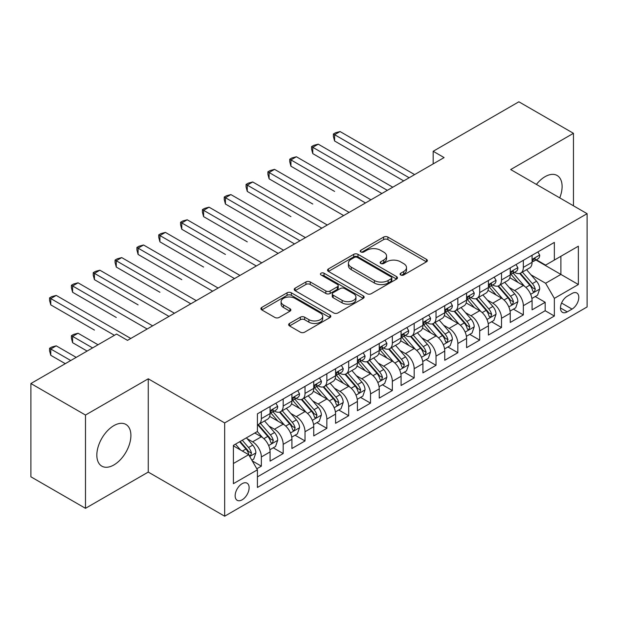 <?xml version="1.0" encoding="UTF-8"?>
<svg xmlns="http://www.w3.org/2000/svg" width="618" height="618" viewBox="0 0 618 618"><rect width="100%" height="100%" fill="white"/><g stroke="black" fill="none" stroke-linecap="round" stroke-linejoin="round"><path stroke-width="0.93" d="M400.703 274.971A2.124 1.228 0 0 0 403.709 274.971L426.474 261.823A3.028 1.754 0 0 0 427.362 260.587A3.028 1.754 0 0 0 426.474 259.351L387.903 237.08A3.028 1.754 0 0 0 383.616 237.08L360.842 250.228A2.124 1.228 0 0 0 360.224 251.093A2.124 1.228 0 0 0 360.842 251.959A2.124 1.228 0 0 0 363.847 251.959L366.791 250.259A9.695 5.601 0 0 1 380.51 250.259L383.724 252.113A9.695 5.601 0 0 1 386.567 256.068A9.695 5.601 0 0 1 383.724 260.031L380.773 261.731A2.124 1.228 0 0 0 380.155 262.596A2.124 1.228 0 0 0 380.773 263.461A2.124 1.228 0 0 0 383.778 263.461L386.721 261.762A9.695 5.601 0 0 1 400.441 261.762L403.654 263.616A9.695 5.601 0 0 1 406.497 267.579A9.695 5.601 0 0 1 403.654 271.534L400.703 273.241A2.124 1.228 0 0 0 400.085 274.106A2.124 1.228 0 0 0 400.703 274.971L400.703 273.241M113.867 464.96A24.087 13.905 120 0 0 129.602 443.739A24.087 13.905 120 0 0 125.91 424.435A24.087 13.905 120 0 0 113.867 425.632A24.087 13.905 120 0 0 98.131 446.853A24.087 13.905 120 0 0 101.823 466.15A24.087 13.905 120 0 0 113.867 464.96M559.738 197.876A24.087 13.905 120 0 0 557.112 175.481A24.087 13.905 120 0 0 545.068 176.678A24.087 13.905 120 0 0 536.409 184.411M242.132 499.815A9.88 5.701 120 0 0 248.59 491.109A9.88 5.701 120 0 0 247.076 483.191A9.88 5.701 120 0 0 242.132 483.678A9.88 5.701 120 0 0 235.682 492.384A9.88 5.701 120 0 0 237.196 500.302A9.88 5.701 120 0 0 242.132 499.815M289.533 323.438A3.028 1.754 0 0 0 288.645 324.682A3.028 1.754 0 0 0 289.533 325.918L300.356 332.167A3.028 1.754 0 0 0 304.643 332.167L329.935 317.567A3.028 1.754 0 0 0 330.815 316.323A3.028 1.754 0 0 0 329.935 315.087L291.356 292.816A3.028 1.754 0 0 0 287.069 292.816L261.785 307.416A3.028 1.754 0 0 0 260.896 308.652A3.028 1.754 0 0 0 261.785 309.896L274.856 317.443A3.028 1.754 0 0 0 279.143 317.443L289.966 311.194A3.028 1.754 0 0 0 290.854 309.958A3.028 1.754 0 0 0 289.966 308.714L283.477 304.975A8.104 4.681 0 0 1 281.105 301.661A8.104 4.681 0 0 1 286.111 297.343A8.104 4.681 0 0 1 294.948 298.355L320.34 313.017A8.104 4.681 0 0 1 322.712 316.323A8.104 4.681 0 0 1 317.714 320.649A8.104 4.681 0 0 1 308.876 319.637L304.643 317.196A3.028 1.754 0 0 0 300.356 317.196L289.533 323.438L289.533 325.918M148.25 378.803L85.485 415.041L30.9 383.531L30.9 476.81L85.485 508.32L148.25 472.082L224.666 516.2L224.666 422.921L148.25 378.803L148.25 472.082M573.458 205.794L573.458 133.31L510.684 169.556L587.1 213.674L224.666 422.921M573.458 133.31L518.873 101.8L433.179 151.279L433.179 163.878M30.9 383.531L116.593 334.052L127.509 340.356L444.095 157.582L433.179 151.279M367.007 293.681A3.028 1.754 0 0 0 371.294 293.681L396.578 279.081A3.028 1.754 0 0 0 397.467 277.845A3.028 1.754 0 0 0 396.578 276.609L358.007 254.338A3.028 1.754 0 0 0 353.72 254.338L328.428 268.938A3.028 1.754 0 0 0 327.54 270.174A3.028 1.754 0 0 0 328.428 271.41L367.007 293.681M321.885 275.427A2.124 1.228 0 0 1 324.041 275.728L324.041 273.21L363.253 295.852A3.028 1.754 0 0 1 364.141 297.088A3.028 1.754 0 0 1 363.253 298.324L337.969 312.924A3.028 1.754 0 0 1 333.681 312.924L295.103 290.653L295.103 288.181A3.028 1.754 0 0 0 294.222 289.417A3.028 1.754 0 0 0 295.103 290.653M295.103 288.181L305.925 281.932A3.028 1.754 0 0 1 310.213 281.932L325.856 290.962A3.028 1.754 0 0 0 330.143 290.962L337.328 286.814A3.028 1.754 0 0 0 338.216 285.578A3.028 1.754 0 0 0 337.328 284.342L321.036 274.94A2.124 1.228 0 0 1 320.418 274.075A2.124 1.228 0 0 1 321.723 272.94A2.124 1.228 0 0 1 324.041 273.21M256.818 468.768L261.352 466.157L252.291 460.928M247.13 438.664L252.615 441.831A12.352 7.13 60 0 1 261.352 456.957L270.081 451.912L270.081 461.113L283.183 453.55L273.249 447.818M268.969 426.057L274.446 429.224A12.352 7.13 60 0 1 283.183 444.35L291.912 439.305L291.912 448.506L305.014 440.943L295.08 435.211M290.8 413.45L296.285 416.617A12.352 7.13 60 0 1 305.014 431.743L313.751 426.698L313.751 435.906L326.852 428.344L316.918 422.604M312.631 400.85L318.115 404.01A12.352 7.13 60 0 1 326.852 419.135L335.582 414.099L335.582 423.299L348.683 415.736L338.749 409.997M334.469 388.243L339.946 391.41A12.352 7.13 60 0 1 348.683 406.536L357.413 401.491L357.413 410.692L370.514 403.129L360.58 397.397M356.3 375.636L361.785 378.803A12.352 7.13 60 0 1 370.514 393.929L379.251 388.884L379.251 398.085L392.345 390.522L382.411 384.79M378.131 363.029L383.616 366.196A12.352 7.13 60 0 1 392.345 381.321L401.082 376.277L401.082 385.485L414.184 377.922L404.249 372.183M399.97 350.429L405.447 353.589A12.352 7.13 60 0 1 414.184 368.714L422.913 363.678L422.913 372.878L436.014 365.315L426.08 359.576M421.8 337.822L427.277 340.989A12.352 7.13 60 0 1 436.014 356.115L444.751 351.07L444.751 360.271L457.845 352.708L447.911 346.976M443.631 325.215L449.116 328.382A12.352 7.13 60 0 1 457.845 343.508L466.582 338.463L466.582 347.664L479.684 340.101L469.75 334.369M465.462 312.608L470.947 315.775A12.352 7.13 60 0 1 479.684 330.9L488.413 325.864L488.413 335.064L501.515 327.501L491.58 321.762M487.301 300.008L492.778 303.168A12.352 7.13 60 0 1 501.515 318.293L510.244 313.256L510.244 322.457L523.346 314.894L523.346 305.694A12.352 7.13 -120 0 0 514.616 290.568L509.132 287.401M513.411 309.154L523.346 314.894M270.081 451.912A12.352 7.13 -120 0 0 261.352 436.787L254.801 433.002M291.912 439.305A12.352 7.13 -120 0 0 283.183 424.18L269.68 416.385M313.751 426.698A12.352 7.13 -120 0 0 305.014 411.573L291.511 403.778M335.582 414.099A12.352 7.13 -120 0 0 326.852 398.973L313.349 391.179M357.413 401.491A12.352 7.13 -120 0 0 348.683 386.366L335.18 378.571M379.251 388.884A12.352 7.13 -120 0 0 370.514 373.759L357.011 365.964M401.082 376.277A12.352 7.13 -120 0 0 392.345 361.151L378.849 353.357M422.913 363.678A12.352 7.13 -120 0 0 414.184 348.552L400.68 340.757M444.751 351.07A12.352 7.13 -120 0 0 436.014 335.945L422.511 328.15M466.582 338.463A12.352 7.13 -120 0 0 457.845 323.338L444.342 315.543M488.413 325.864A12.352 7.13 -120 0 0 479.684 310.73L466.181 302.936M510.244 313.256A12.352 7.13 -120 0 0 501.515 298.131L488.011 290.336M572.036 293.465L567.231 296.238A9.571 5.523 120 0 0 560.982 304.674A9.571 5.523 120 0 0 562.45 312.345A9.571 5.523 120 0 0 567.231 311.866L572.036 309.093A9.571 5.523 120 0 0 578.286 300.657A9.571 5.523 120 0 0 576.818 292.994A9.571 5.523 120 0 0 572.036 293.465M224.666 516.2L587.1 306.953L587.1 213.674M233.403 463.508L248.683 454.686L257.42 469.811L257.42 487.463L554.354 316.03L554.354 298.378L545.617 283.253L530.962 274.794M257.42 469.811L233.403 483.678L233.403 445.354L257.42 431.488L257.42 413.844L554.354 242.41L554.354 260.062L578.363 246.196L578.363 284.512L554.354 298.378M274.338 411.009L274.446 411.07A12.352 7.13 60 0 0 280.626 411.681L289.355 406.644A12.352 7.13 -120 0 0 291.912 400.989L291.912 393.929M296.169 398.401L296.285 398.463A12.352 7.13 60 0 0 302.457 399.081L311.194 394.037A12.352 7.13 -120 0 0 313.751 388.382L313.751 381.321M318 385.794L318.115 385.864A12.352 7.13 60 0 0 324.288 386.474L333.025 381.43A12.352 7.13 -120 0 0 335.582 375.775L335.582 368.714M339.83 373.187L339.946 373.257A12.352 7.13 60 0 0 346.126 373.867L354.856 368.822A12.352 7.13 -120 0 0 357.413 363.168L357.413 356.115M361.669 360.588L361.785 360.649A12.352 7.13 60 0 0 367.957 361.26L376.686 356.223A12.352 7.13 -120 0 0 379.251 350.568L379.251 343.508M383.5 347.98L383.616 348.042A12.352 7.13 60 0 0 389.788 348.66L398.525 343.616A12.352 7.13 -120 0 0 401.082 337.961L401.082 330.9M405.331 335.373L405.447 335.443A12.352 7.13 60 0 0 411.627 336.053L420.356 331.009A12.352 7.13 -120 0 0 422.913 325.354L422.913 318.293M427.169 322.766L427.277 322.835A12.352 7.13 60 0 0 433.457 323.446L442.187 318.401A12.352 7.13 -120 0 0 444.751 312.747L444.751 305.694M449 310.166L449.116 310.228A12.352 7.13 60 0 0 455.288 310.839L464.025 305.802A12.352 7.13 -120 0 0 466.582 300.147L466.582 293.086M470.831 297.559L470.947 297.621A12.352 7.13 60 0 0 477.119 298.239L485.856 293.195A12.352 7.13 -120 0 0 488.413 287.54L488.413 280.479M492.67 284.952L492.778 285.022A12.352 7.13 60 0 0 498.958 285.632L507.687 280.587A12.352 7.13 -120 0 0 510.244 274.933L510.244 267.872M257.42 476.872L545.184 310.73L545.184 302.287L532.083 309.85L532.083 300.649A12.352 7.13 -120 0 0 523.346 285.524L509.842 277.729M514.5 272.345L514.616 272.414A12.352 7.13 -120 0 0 520.789 273.025A12.352 7.13 -120 0 0 523.346 267.37L523.346 260.309M520.789 273.025L529.526 267.98A12.352 7.13 -120 0 0 532.083 262.326L532.083 255.273M261.352 411.573L261.352 418.633A12.352 7.13 60 0 1 258.787 424.288A12.352 7.13 60 0 1 257.42 424.79M258.787 424.288L267.524 419.243A12.352 7.13 -120 0 0 270.081 413.589L270.081 406.536M283.183 398.973L283.183 406.026A12.352 7.13 60 0 1 280.626 411.681M305.014 386.366L305.014 393.427A12.352 7.13 60 0 1 302.457 399.081M326.852 373.759L326.852 380.819A12.352 7.13 60 0 1 324.288 386.474M348.683 361.151L348.683 368.212A12.352 7.13 60 0 1 346.126 373.867M370.514 348.552L370.514 355.605A12.352 7.13 60 0 1 367.957 361.26M392.345 335.945L392.345 343.005A12.352 7.13 60 0 1 389.788 348.66M414.184 323.338L414.184 330.398A12.352 7.13 60 0 1 411.627 336.053M436.014 310.73L436.014 317.791A12.352 7.13 60 0 1 433.457 323.446M457.845 298.131L457.845 305.184A12.352 7.13 60 0 1 455.288 310.839M479.684 285.524L479.684 292.584A12.352 7.13 60 0 1 477.119 298.239M501.515 272.917L501.515 279.977A12.352 7.13 60 0 1 498.958 285.632M501.515 318.293L501.515 327.501M479.684 330.9L479.684 340.101M457.845 343.508L457.845 352.708M436.014 356.115L436.014 365.315M414.184 368.714L414.184 377.922M392.345 381.321L392.345 390.522M370.514 393.929L370.514 403.129M348.683 406.536L348.683 415.736M326.852 419.135L326.852 428.344M305.014 431.743L305.014 440.943M283.183 444.35L283.183 453.55M261.352 456.957L261.352 466.157M248.683 454.686L233.403 445.864M545.617 283.253L560.897 274.431L560.897 256.277L578.363 246.196M535.899 259.993L578.363 284.512M536.331 259.745L545.617 265.099L554.354 260.062M85.485 415.041L85.485 508.32M535.25 296.555L545.184 302.287M545.184 310.73L554.354 316.03M401.553 275.273L403.654 274.06A9.695 5.601 0 0 0 406.497 270.097L406.497 267.579M386.567 256.068L386.567 258.594A9.695 5.601 0 0 1 383.724 262.55L381.623 263.762M426.435 261.847L387.903 239.599A3.028 1.754 0 0 0 383.616 239.599L361.692 252.252M396.54 279.104L358.007 256.856A3.028 1.754 0 0 0 353.72 256.856L328.475 271.433M391.225 278.71A2.124 1.228 0 0 0 391.843 277.845A2.124 1.228 0 0 0 391.225 276.98L357.366 257.428A2.124 1.228 0 0 0 354.361 257.428L351.256 259.228A9.695 5.601 0 0 0 348.413 263.183A9.695 5.601 0 0 0 351.256 267.146L374.4 280.51A9.695 5.601 0 0 0 388.112 280.51L391.225 278.71L391.225 281.236A2.124 1.228 0 0 0 391.843 280.371L391.843 277.845M348.413 263.183L348.413 265.709A9.695 5.601 0 0 0 351.256 269.664L351.256 267.146M391.225 281.236L388.112 283.029A9.695 5.601 0 0 1 374.4 283.029L351.256 269.664M295.149 290.676L305.925 284.45L305.925 281.932M338.216 285.578L338.216 288.104A3.028 1.754 0 0 1 337.328 289.34L330.143 293.48A3.028 1.754 0 0 1 325.856 293.48L310.213 284.45A3.028 1.754 0 0 0 305.925 284.45M324.041 275.728L363.214 298.347M342.094 300.333A8.104 4.681 0 0 0 350.931 301.352A8.104 4.681 0 0 0 355.929 297.026A8.104 4.681 0 0 0 353.558 293.712L344.612 288.552A3.028 1.754 0 0 0 340.325 288.552L333.148 292.693A3.028 1.754 0 0 0 332.26 293.929A3.028 1.754 0 0 0 333.148 295.172L342.094 300.333L342.094 302.859A8.104 4.681 0 0 0 350.931 303.871A8.104 4.681 0 0 0 355.929 299.545L355.929 297.026M332.26 293.929L332.26 296.455A3.028 1.754 0 0 0 333.148 297.691L333.148 295.172M342.094 302.859L333.148 297.691M322.712 316.323L322.712 318.849A8.104 4.681 0 0 1 317.714 323.175A8.104 4.681 0 0 1 308.876 322.156L304.643 319.715A3.028 1.754 0 0 0 300.356 319.715L289.572 325.941M281.105 301.661L281.105 304.187A8.104 4.681 0 0 0 283.477 307.494L283.477 304.975M289.919 311.217L283.477 307.494M329.888 317.59L291.356 295.342A3.028 1.754 0 0 0 287.069 295.342L261.823 309.919M531.897 298.486L537.536 295.226L539.723 288.923A8.181 4.728 -120 0 0 536.532 281.244L526.559 269.695M524.558 286.319L513.156 273.117M518.069 282.48L511.457 274.817A19.606 11.317 -120 0 0 510.847 274.137M334.601 191.425L290.931 166.211L290.931 159.907L296.393 156.756L370.954 199.807M519.676 273.465L529.765 285.153A8.181 4.728 60 0 1 532.685 290.784L533.28 291.758L534.385 291.603L535.304 289.278A8.181 4.728 -120 0 0 532.384 283.639L522.411 272.09M520.271 273.28L531.109 285.833A4.171 2.41 60 0 1 532.16 287.463L535.304 289.278M537.869 251.928L539.723 255.141A8.181 4.728 60 0 1 538.031 258.764L533.882 261.159A8.181 4.728 -120 0 0 535.304 259.274L535.134 258.548M409.162 177.745L334.601 134.701L340.054 131.549L414.616 174.593M532.353 261.545L532.384 261.545A8.181 4.728 -120 0 0 533.882 261.159M534.246 258.664L535.304 259.274C534.786 258.038 533.913 258.548 532.685 260.788A8.181 4.728 60 0 1 532.083 261.947M403.701 180.896L334.601 141.004L334.601 134.701L333.396 134.006L335.582 132.746L340.054 131.549M334.601 141.004L333.396 136.532L333.396 134.006M510.066 311.093L515.706 307.834L517.884 301.53A8.181 4.728 -120 0 0 514.701 293.851L504.728 282.302M502.728 298.927L491.325 285.725M496.239 295.08L489.618 287.424A19.606 11.317 -120 0 0 489.016 286.737M312.77 204.033L269.1 178.818L269.1 172.515L274.562 169.363L349.116 212.414M497.845 286.072L507.934 297.752A8.181 4.728 60 0 1 510.854 303.392L511.449 304.365L512.554 304.21L513.473 301.878A8.181 4.728 -120 0 0 510.553 296.246L500.58 284.697M498.44 285.887L509.278 298.432A4.171 2.41 60 0 1 510.329 300.07L513.473 301.878M488.228 323.701L493.875 320.441L496.053 314.137A8.181 4.728 -120 0 0 492.87 306.451L482.89 294.902M480.897 311.534L469.495 298.332M474.408 307.687L467.787 300.024A19.606 11.317 -120 0 0 467.185 299.344M290.931 216.632L247.27 191.425L247.27 185.122L252.723 181.97L327.285 225.014M476.007 298.679L486.103 310.36A8.181 4.728 60 0 1 489.016 315.999L489.61 316.964L490.715 316.81L491.634 314.485A8.181 4.728 -120 0 0 488.722 308.846L478.741 297.297M476.602 298.486L487.447 311.039A4.171 2.41 60 0 1 488.498 312.669L491.634 314.485M466.397 336.3L472.036 333.048L474.222 326.744A8.181 4.728 -120 0 0 471.032 319.058L461.059 307.509M459.058 324.133L447.656 310.939M452.569 320.294L445.957 312.631A19.606 11.317 -120 0 0 445.346 311.951M269.1 229.239L294.531 243.925M454.176 311.287L464.265 322.967A8.181 4.728 60 0 1 467.185 328.606L467.78 329.572L468.884 329.417L469.804 327.092A8.181 4.728 -120 0 0 466.884 321.453L456.911 309.904M454.771 311.093L465.609 323.647A4.171 2.41 60 0 1 466.66 325.277L469.804 327.092M444.566 348.907L450.205 345.647L452.391 339.344A8.181 4.728 -120 0 0 449.201 331.665L439.228 320.116M437.227 336.74L425.825 323.538M430.738 332.901L424.126 325.238A19.606 11.317 -120 0 0 423.515 324.558M247.27 241.847L203.6 216.632L203.6 210.329L209.062 207.177L283.616 250.228M432.345 323.886L442.434 335.574A8.181 4.728 60 0 1 445.354 341.206L445.949 342.179L447.053 342.024L447.973 339.699A8.181 4.728 -120 0 0 445.053 334.06L435.08 322.511M432.94 323.701L443.778 336.254A4.171 2.41 60 0 1 444.829 337.884L447.973 339.699M516.03 264.535L517.884 267.748A8.181 4.728 60 0 1 516.192 271.372L512.044 273.766A8.181 4.728 -120 0 0 513.473 271.881L513.295 271.155M387.324 190.352L312.77 147.308L318.224 144.156L392.785 187.2M510.522 274.145L510.553 274.145A8.181 4.728 -120 0 0 512.044 273.766M512.415 271.271L513.473 271.881C512.955 270.645 512.083 271.147 510.854 273.395A8.181 4.728 60 0 1 510.244 274.554M381.87 193.504L312.77 153.612L312.77 147.308L311.565 146.613L313.751 145.354L318.224 144.156M312.77 153.612L311.565 149.131L311.565 146.613M494.199 277.142L496.053 280.356A8.181 4.728 60 0 1 494.361 283.971L490.213 286.366A8.181 4.728 -120 0 0 491.634 284.481L491.464 283.755M365.493 202.959L289.734 159.22L291.912 157.961L296.393 156.756M488.683 286.752L488.722 286.752A8.181 4.728 -120 0 0 490.213 286.366M490.584 283.871L491.634 284.481C491.125 283.253 490.252 283.755 489.016 285.995A8.181 4.728 60 0 1 488.413 287.161M290.931 166.211L289.734 161.738L289.734 159.22M472.368 289.742L474.222 292.955A8.181 4.728 60 0 1 472.531 296.578L468.382 298.973A8.181 4.728 -120 0 0 469.804 297.088L469.634 296.362M343.662 215.566L267.895 171.819L270.081 170.56L274.562 169.363M466.853 299.359L466.884 299.359A8.181 4.728 -120 0 0 468.382 298.973M468.745 296.478L469.804 297.088C469.286 295.86 468.413 296.362 467.185 298.602A8.181 4.728 60 0 1 466.582 299.769M269.1 178.818L267.895 174.346L267.895 171.819M450.53 302.349L452.391 305.562A8.181 4.728 60 0 1 450.692 309.185L446.544 311.58A8.181 4.728 -120 0 0 447.973 309.695L447.795 308.969M321.824 228.166L246.064 184.427L248.251 183.167L252.723 181.97M445.022 311.966L445.053 311.966A8.181 4.728 -120 0 0 446.544 311.58M446.914 309.085L447.973 309.695C447.455 308.459 446.582 308.969 445.354 311.209A8.181 4.728 60 0 1 444.751 312.368M247.27 191.425L246.064 186.953L246.064 184.427M422.727 361.515L428.374 358.255L430.553 351.951A8.181 4.728 -120 0 0 427.37 344.272L417.397 332.723M415.396 349.348L403.994 336.146M408.907 345.501L402.287 337.845A19.606 11.317 -120 0 0 401.685 337.158M225.431 254.454L181.769 229.239L181.769 222.936L187.223 219.784L261.785 262.835M410.514 336.493L420.603 348.173A8.181 4.728 60 0 1 423.515 353.813L424.11 354.786L425.215 354.632L426.134 352.299A8.181 4.728 -120 0 0 423.222 346.667L413.249 335.118M411.101 336.308L421.947 348.853A4.171 2.41 60 0 1 422.998 350.491L426.134 352.299M428.699 314.956L430.553 318.17A8.181 4.728 60 0 1 428.861 321.793L424.713 324.187A8.181 4.728 -120 0 0 426.134 322.302L425.964 321.576M299.993 240.773L225.431 197.729L230.893 194.577L305.454 237.621M423.191 324.566L423.222 324.566A8.181 4.728 -120 0 0 424.713 324.187M425.084 321.692L426.134 322.302C425.624 321.066 424.751 321.569 423.515 323.809A8.181 4.728 60 0 1 422.913 324.975M294.539 243.925L225.431 204.033L225.431 197.729L224.234 197.034L226.42 195.775L230.893 194.577M225.431 204.033L224.234 199.552L224.234 197.034M400.897 374.122L406.536 370.862L408.722 364.558A8.181 4.728 -120 0 0 405.539 356.872L395.559 345.323M393.558 361.955L382.163 348.753M387.077 358.108L380.456 350.445A19.606 11.317 -120 0 0 379.846 349.765M203.6 267.053L159.931 241.847L159.931 235.543L165.392 232.391L239.954 275.435M388.676 349.1L398.764 360.781A8.181 4.728 60 0 1 401.685 366.42L402.279 367.386L403.384 367.231L404.303 364.906A8.181 4.728 -120 0 0 401.391 359.267L391.41 347.718M389.27 348.907L400.116 361.46A4.171 2.41 60 0 1 401.159 363.09L404.303 364.906M406.868 327.563L408.722 330.777A8.181 4.728 60 0 1 407.03 334.392L402.882 336.787A8.181 4.728 -120 0 0 404.303 334.902L404.133 334.176M278.162 253.38L202.403 209.641L204.581 208.382L209.062 207.177M401.352 337.173L401.391 337.173A8.181 4.728 -120 0 0 402.882 336.787M403.245 334.292L404.303 334.902C403.793 333.674 402.921 334.176 401.685 336.416A8.181 4.728 60 0 1 401.082 337.582M203.6 216.632L202.403 212.159L202.403 209.641M379.066 386.721L384.705 383.469L386.891 377.165A8.181 4.728 -120 0 0 383.701 369.479L373.728 357.93M371.727 374.554L360.325 361.36M365.238 370.715L358.625 363.052A19.606 11.317 -120 0 0 358.015 362.372M181.769 279.66L138.1 254.454L138.1 248.15L143.561 244.998L218.115 288.042M366.845 361.708L376.934 373.388A8.181 4.728 60 0 1 379.854 379.027L380.449 379.993L381.553 379.838L382.472 377.513A8.181 4.728 -120 0 0 379.552 371.874L369.579 360.325M367.44 361.515L378.278 374.068A4.171 2.41 60 0 1 379.328 375.698L382.472 377.513M385.037 340.163L386.891 343.376A8.181 4.728 60 0 1 385.192 346.999L381.043 349.394A8.181 4.728 -120 0 0 382.472 347.509L382.303 346.783M256.331 265.987L180.564 222.241L182.75 220.981L187.223 219.784M379.522 349.78L379.552 349.78A8.181 4.728 -120 0 0 381.043 349.394M381.414 346.899L382.472 347.509C381.955 346.281 381.082 346.783 379.854 349.023A8.181 4.728 60 0 1 379.251 350.19M181.769 229.239L180.564 224.767L180.564 222.241M357.235 399.328L362.874 396.068L365.053 389.765A8.181 4.728 -120 0 0 361.87 382.086L351.897 370.537M349.896 387.162L338.494 373.96M343.407 383.322L336.787 375.659A19.606 11.317 -120 0 0 336.184 374.979M159.931 292.268L116.269 267.053L116.269 260.75L121.723 257.598L196.285 300.649M345.014 374.307L355.103 385.995A8.181 4.728 60 0 1 358.015 391.627L358.61 392.6L359.722 392.445L360.642 390.12A8.181 4.728 -120 0 0 357.722 384.481L347.749 372.932M345.601 374.122L356.447 386.675A4.171 2.41 60 0 1 357.498 388.305L360.642 390.12M363.199 352.77L365.053 355.983A8.181 4.728 60 0 1 363.361 359.606L359.212 362.001A8.181 4.728 -120 0 0 360.642 360.116L360.464 359.39M234.492 278.587L158.733 234.848L160.919 233.589L165.392 232.391M357.691 362.387L357.722 362.387A8.181 4.728 -120 0 0 359.212 362.001M359.583 359.506L360.642 360.116C360.124 358.88 359.251 359.39 358.015 361.63A8.181 4.728 60 0 1 357.413 362.789M159.931 241.847L158.733 237.374L158.733 234.848M335.396 411.936L341.043 408.676L343.222 402.372A8.181 4.728 -120 0 0 340.039 394.693L330.058 383.145M328.065 399.769L316.663 386.567M321.576 395.922L314.956 388.266A19.606 11.317 -120 0 0 314.346 387.579M138.1 304.875L94.438 279.66L94.438 273.357L99.892 270.205L174.454 313.256M323.175 386.914L333.264 398.595A8.181 4.728 60 0 1 336.184 404.234L336.779 405.207L337.884 405.053L338.803 402.72A8.181 4.728 -120 0 0 335.891 397.088L325.91 385.539M323.77 386.729L334.616 399.274A4.171 2.41 60 0 1 335.667 400.912L338.803 402.72M313.565 424.543L319.205 421.283L321.391 414.979A8.181 4.728 -120 0 0 318.2 407.293L308.227 395.744M306.227 412.376L294.825 399.174M299.738 408.529L293.125 400.866A19.606 11.317 -120 0 0 292.515 400.186M116.269 317.474L72.6 292.268L72.6 285.964L78.061 282.812L152.623 325.856M301.345 399.522L311.433 411.202A8.181 4.728 60 0 1 314.353 416.841L314.948 417.807L316.053 417.652L316.972 415.327A8.181 4.728 -120 0 0 314.052 409.688L304.079 398.139M301.939 399.328L312.778 411.882A4.171 2.41 60 0 1 313.828 413.512L316.972 415.327M291.735 437.142L297.374 433.89L299.552 427.586A8.181 4.728 -120 0 0 296.37 419.9L286.397 408.351M284.396 424.975L272.994 411.781M277.907 421.136L271.287 413.473A19.606 11.317 -120 0 0 270.684 412.793M94.438 330.082L50.769 304.875L50.769 298.571L56.23 295.419L130.784 338.463M279.514 412.129L289.603 423.809A8.181 4.728 60 0 1 292.523 429.448L293.117 430.414L294.222 430.259L295.141 427.934A8.181 4.728 -120 0 0 292.221 422.295L282.248 410.746M280.108 411.936L290.947 424.489A4.171 2.41 60 0 1 291.997 426.119L295.141 427.934M269.896 449.75L275.543 446.49L277.721 440.186A8.181 4.728 -120 0 0 274.539 432.507L264.558 420.958M262.565 437.583L257.343 431.534M256.076 433.743L255.226 432.755M98.038 344.767L78.061 333.233L72.6 336.385L72.6 342.689L87.123 351.07M257.675 424.728L267.772 436.416A8.181 4.728 60 0 1 270.684 442.048L271.279 443.021L272.384 442.867L273.303 440.541A8.181 4.728 -120 0 0 270.39 434.902L260.41 423.353M258.27 424.543L269.116 437.096A4.171 2.41 60 0 1 270.166 438.726L273.303 440.541M72.6 342.689L71.402 338.216L71.402 335.69L92.576 347.919M71.402 335.69L73.581 334.431L78.061 333.233M341.368 365.377L343.222 368.591A8.181 4.728 60 0 1 341.53 372.214L337.382 374.608A8.181 4.728 -120 0 0 338.803 372.724L338.633 371.997M212.662 291.194L136.902 247.455L139.081 246.196L143.561 244.998M335.852 374.987L335.891 374.987A8.181 4.728 -120 0 0 337.382 374.608M337.752 372.113L338.803 372.724C338.293 371.488 337.42 371.99 336.184 374.23A8.181 4.728 60 0 1 335.582 375.396M138.1 254.454L136.902 249.973L136.902 247.455M319.537 377.984L321.391 381.198A8.181 4.728 60 0 1 319.699 384.813L315.551 387.208A8.181 4.728 -120 0 0 316.972 385.323L316.802 384.597M190.831 303.801L115.064 260.062L117.25 258.803L121.723 257.598M314.021 387.594L314.052 387.594A8.181 4.728 -120 0 0 315.551 387.208M315.914 384.713L316.972 385.323C316.455 384.095 315.582 384.597 314.353 386.837A8.181 4.728 60 0 1 313.751 388.004M116.269 267.053L115.064 262.58L115.064 260.062M297.698 390.584L299.552 393.797A8.181 4.728 60 0 1 297.861 397.42L293.712 399.815A8.181 4.728 -120 0 0 295.141 397.93L294.964 397.204M168.992 316.408L93.233 272.662L95.419 271.402L99.892 270.205M292.19 400.201L292.221 400.201A8.181 4.728 -120 0 0 293.712 399.815M294.083 397.32L295.141 397.93C294.624 396.702 293.751 397.204 292.523 399.444A8.181 4.728 60 0 1 291.912 400.611M94.438 279.66L93.233 275.188L93.233 272.662M275.867 403.191L277.721 406.405A8.181 4.728 60 0 1 276.03 410.028L271.881 412.422A8.181 4.728 -120 0 0 273.303 410.537L273.133 409.811M147.161 329.008L71.402 285.269L73.581 284.01L78.061 282.812M270.352 412.809L270.39 412.809A8.181 4.728 -120 0 0 271.881 412.422M272.252 409.927L273.303 410.537C272.793 409.301 271.92 409.811 270.684 412.051A8.181 4.728 60 0 1 270.081 413.21M72.6 292.268L71.402 287.795L71.402 285.269M251.85 460.171L253.704 459.097L255.891 452.793A8.181 4.728 -120 0 0 252.7 445.115L246.42 437.838M240.564 449.997L235.504 444.141M234.237 446.343L233.403 445.377M76.199 357.374L56.23 345.841L50.769 348.992L50.769 355.296L65.284 363.678M239.653 441.746L245.933 449.016A8.181 4.728 60 0 1 248.853 454.655L249.448 455.628L250.553 455.474L251.472 453.141A8.181 4.728 -120 0 0 248.552 447.509L242.271 440.232M240.163 441.453L247.277 449.695A4.171 2.41 60 0 1 248.328 451.333L251.472 453.141M50.769 355.296L49.564 350.815L49.564 348.297L70.746 360.526M49.564 348.297L51.75 347.038L56.23 345.841M114.415 335.311L49.564 297.876L51.75 296.617L56.23 295.419M50.769 304.875L49.564 300.394L49.564 297.876M252.615 441.831L261.352 436.787M274.446 429.224L283.183 424.18M296.285 416.617L305.014 411.573M318.115 404.01L326.852 398.973M339.946 391.41L348.683 386.366M361.785 378.803L370.514 373.759M383.616 366.196L392.345 361.151M405.447 353.589L414.184 348.552M427.277 340.989L436.014 335.945M449.116 328.382L457.845 323.338M470.947 315.775L479.684 310.73M492.778 303.168L501.515 298.131M514.616 290.568L523.346 285.524M523.346 267.37L532.083 262.326M261.352 418.633L270.081 413.589M283.183 406.026L291.912 400.989M305.014 393.427L313.751 388.382M326.852 380.819L335.582 375.775M348.683 368.212L357.413 363.168M370.514 355.605L379.251 350.568M392.345 343.005L401.082 337.961M414.184 330.398L422.913 325.354M436.014 317.791L444.751 312.747M457.845 305.184L466.582 300.147M479.684 292.584L488.413 287.54M501.515 279.977L510.244 274.933M523.346 305.694L532.083 300.649M561.569 303.052L572.036 309.093M560.464 307.957L567.231 311.866M403.654 274.06L403.654 271.534M380.773 263.461L380.773 261.731M383.724 262.55L383.724 260.031M360.842 251.959L360.842 250.228M383.616 239.599L383.616 237.08M387.903 239.599L387.903 237.08M426.474 261.823L426.474 259.351M328.428 271.41L328.428 268.938M353.72 256.856L353.72 254.338M358.007 256.856L358.007 254.338M396.578 279.081L396.578 276.609M374.4 283.029L374.4 280.51M388.112 283.029L388.112 280.51M310.213 284.45L310.213 281.932M325.856 293.48L325.856 290.962M330.143 293.48L330.143 290.962M337.328 289.34L337.328 286.814M363.253 298.324L363.253 295.852M300.356 319.715L300.356 317.196M304.643 319.715L304.643 317.196M308.876 322.156L308.876 319.637M289.966 311.194L289.966 308.714M261.785 309.896L261.785 307.416M287.069 295.342L287.069 292.816M291.356 295.342L291.356 292.816M329.935 317.567L329.935 315.087M530.646 294.292L539.668 289.085M532.384 283.639L536.532 281.244M525.864 287.401L529.765 285.153M539.668 255.049L532.083 259.429M508.815 306.899L517.838 301.692M510.553 296.246L514.701 293.851M504.033 300.008L507.934 297.752M486.984 319.498L495.999 314.292M488.722 308.846L492.87 306.451M482.195 312.615L486.103 310.36M465.153 332.105L474.168 326.899M466.884 321.453L471.032 319.058M460.364 325.222L464.265 322.967M443.315 344.713L452.337 339.506M445.053 334.06L449.201 331.665M438.533 337.822L442.434 335.574M517.838 267.656L510.244 272.036M495.999 280.263L488.413 284.643M474.168 292.862L466.582 297.243M452.337 305.47L444.751 309.85M421.484 357.32L430.499 352.113M423.222 346.667L427.37 344.272M416.702 350.429L420.603 348.173M430.499 318.077L422.913 322.457M399.653 369.919L408.668 364.713M401.391 359.267L405.539 356.872M394.863 363.036L398.764 360.781M408.668 330.684L401.082 335.064M377.814 382.527L386.837 377.32M379.552 371.874L383.701 369.479M373.033 375.644L376.934 373.388M386.837 343.284L379.251 347.664M355.983 395.134L364.999 389.927M357.722 384.481L361.87 382.086M351.202 388.243L355.103 385.995M364.999 355.891L357.413 360.271M334.153 407.741L343.168 402.534M335.891 397.088L340.039 394.693M329.363 400.85L333.264 398.595M312.314 420.34L321.337 415.134M314.052 409.688L318.2 407.293M307.532 413.457L311.433 411.202M290.483 432.948L299.506 427.741M292.221 422.295L296.37 419.9M285.701 426.065L289.603 423.809M268.652 445.555L277.667 440.348M270.39 434.902L274.539 432.507M263.863 438.664L267.772 436.416M343.168 368.498L335.582 372.878M321.337 381.105L313.751 385.485M299.506 393.705L291.912 398.085M277.667 406.312L270.081 410.692M249.726 456.478L255.837 452.955M248.552 447.509L252.7 445.115M242.403 451.055L245.933 449.016"/></g></svg>
